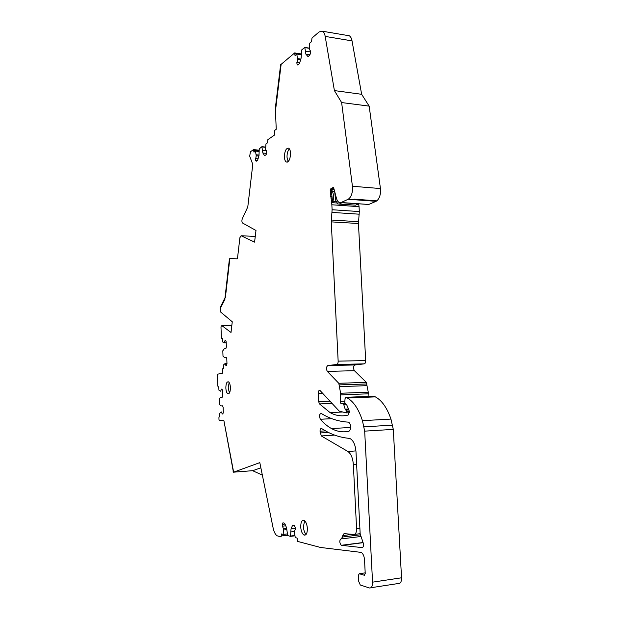 <?xml version="1.0" encoding="UTF-8"?>
<svg xmlns="http://www.w3.org/2000/svg" width="619" height="619" viewBox="0 0 619 619"><rect width="100%" height="100%" fill="white"/><g stroke="black" fill="none" stroke-linecap="round" stroke-linejoin="round"><path stroke-width="0.93" d="M225.347 297.979L229.726 259.539L225.347 297.979M220.333 308.394L225.076 299.008L220.333 308.394L220.364 311.798L220.333 308.394M260.87 467.817L252.714 470.68L233.433 472.189L223.908 420.696L219.296 420.479L218.987 419.55L218.917 417.639L219.234 416.688L219.846 416.68L219.722 413.275L221.432 411.983L222.252 413.995L222.832 413.987L223.312 412.525L223.126 407.24L222.538 405.824L220.867 405.909L219.412 404.393L219.327 398.543L220.565 397.328L222.236 397.212L222.716 395.734L222.531 390.473L221.95 389.088L221.378 389.142L220.704 391.231L218.917 390.156L218.801 386.767L218.112 386.813L217.811 385.923L217.439 375.083L217.749 374.1L222.283 373.481L222.5 369.613L222.825 368.607L223.444 368.514L223.32 365.102L225.061 363.57L225.896 365.489L226.484 365.396L226.98 363.864L226.786 358.563L226.19 357.217L224.488 357.519L223.002 356.188L222.809 350.787L224.179 348.915L225.881 348.567L226.368 347.019L226.175 341.734L225.587 340.419L225.007 340.551L224.318 342.748L222.492 341.905L222.376 338.516L221.656 338.639L221.37 337.796L220.983 326.925L221.3 325.888L222.059 325.749L231.011 332.465L232.264 321.779L220.364 311.798L220.132 307.643L225.007 297.731L229.378 259.322L229.765 258.564L237.154 258.835M223.908 420.696L233.456 471.206L233.123 471.546L233.456 471.206L223.908 420.696M233.556 472.196L259.81 462.633L273.126 528.007C274.016 532.061 275.362 534.661 277.157 535.806L281.08 536.944L281.428 533.949L283.146 534.406L283.541 528.874L282.411 526.204L282.334 524.355L282.984 522.823L284.624 523.21L286.566 527.783L287.68 535.59L290.535 536.348L291.038 528.874L292.679 525.113L294.389 525.516L295.232 527.45L295.317 529.353L294.342 531.566L295.255 537.594L297.089 538.073L297.685 541.424L320.518 547.459L361.279 552.411C363.113 553.688 364.196 556.179 364.529 559.886L365.233 573.519L364.305 575.252L359.237 573.728L365.195 572.861M342.539 412.006L330.097 412.618C335.9 415.79 341.897 416.61 348.095 415.078L349.364 412.161L348.907 409.809L346.64 404.702L345.41 404.184L344.768 402.257L345.077 398.497L345.982 397.313L347.437 398.04C353.658 401.607 358.656 409.144 362.432 420.657L364.676 431.141L372.561 582.162C372.561 586.309 371.508 588.243 369.396 587.965L360.281 584.994L358.618 581.156L358.331 575.446L359.237 573.728M330.097 412.618L319.528 403.936L318.638 401.607L318.251 393.421C318.305 391.169 318.862 390.163 319.938 390.396L339.189 411.086L346.145 412.881L346.787 411.271L349.286 411.148M359.314 211.566L332.101 209.74L331.854 204.773L359.051 206.676L359.314 211.566L358.447 223.505L331.266 221.873L338.152 361.14C338.152 363.059 337.695 364.165 336.775 364.467L327.776 365.574C326.221 366.912 326.066 368.847 327.312 371.392L338.786 383.293L340.62 393.258L340.179 401.398L340.93 403.689L343.073 403.681L343.669 404.339L345.178 409.167L346.787 411.271M331.266 221.873L332.101 209.74M331.854 204.773L330.237 190.482L330.902 188.602L333.084 187.518L333.912 188.663L336.574 198.776L337.51 200.982L338.957 202.444L341.123 202.498L348.195 199.264C351.399 196.997 352.807 192.664 352.428 186.257L341.618 102.553L334.399 90.591L325.184 36.405L352.025 40.877C351.522 38.216 350.586 36.513 349.232 35.763L347.638 35.492M229.765 258.564L237.123 258.843L237.526 258.069L239.893 237.696L241.093 235.738L254.579 242.137L255.987 230.492L242.571 223.026C241.781 222.043 241.696 220.604 242.308 218.693L247.786 206.924L252.622 165.745L252.436 163.486L249.705 156.205L250.409 151.771L253.457 149.651L253.983 152.127L255.477 151.106L256.227 155.779L255.485 160.166L256.181 161.265L257.605 160.329L258.997 155.617L259.237 148.877L261.868 146.711L262.874 153.025L264.607 155.702L266.1 154.719L266.696 152.731L266.627 151.044L265.597 149.473L265.953 143.91L267.54 142.819L267.857 139.662L274.728 134.896L274.542 130.47L276.244 129.27L275.331 108.186L275.78 108.263L275.331 108.186L280.678 64.306L281.134 64.345L275.78 108.263L281.134 64.345L294.667 52.925L295.031 55.563L296.811 54.062L297.546 59.439L296.872 64.005L297.716 65.026L299.449 63.602L301.144 58.047L301.67 49.961L304.803 47.415L305.879 54.132L308.007 56.615L309.833 55.122L310.568 52.762L310.483 50.967L309.469 49.543L309.686 43.191L311.589 41.589L311.984 38.007L319.141 31.917L322.507 31.244C323.807 31.987 324.696 33.712 325.184 36.405M230.407 387.579C230.33 391.974 229.463 394.032 227.8 393.746C226.678 392.933 226.028 391.022 225.85 388.012C225.92 383.633 226.794 381.583 228.457 381.853C229.572 382.658 230.222 384.561 230.407 387.579M320.348 419.264C319.025 415.983 319.311 414.049 321.207 413.453L324.062 415.094C331.707 419.295 339.808 421.64 348.358 422.143L348.915 422.305C351.337 425.655 351.375 428.627 349.031 431.226C343.019 432.549 337.177 431.667 331.513 428.572C327.559 426.398 323.838 423.295 320.348 419.264L331.823 418.661M342.748 535.551L344.025 533.64L353.844 534.452C355.693 534.274 356.606 532.286 356.583 528.487L353.341 464.451C352.807 458.014 350.988 453.688 347.901 451.491L321.3 435.938L320.023 431.195C320.124 429.168 320.665 428.294 321.64 428.557L326.228 431.288C333.417 435.227 340.992 437.571 348.961 438.329L350.439 438.794C353.511 440.836 355.352 445.03 355.964 451.367L360.173 533.864L363.098 542.615C363.833 545.501 363.5 547.173 362.092 547.622L341.255 545.293C339.39 542.577 339.32 540.441 341.061 538.886L342.586 537.006L342.748 535.551L352.644 534.352M284.423 157.009C284.655 150.99 286.071 148.042 288.655 148.181C289.746 148.877 290.373 150.541 290.543 153.179C290.288 159.238 288.88 162.186 286.303 162.016C285.212 161.311 284.578 159.64 284.423 157.009M300.718 526.931C300.772 522.003 301.925 519.836 304.184 520.447C305.979 521.74 307.047 524.425 307.372 528.502C307.31 533.462 306.157 535.628 303.906 535.002C302.095 533.686 301.035 531.001 300.718 526.931M262.355 475.129L252.622 470.688M376.863 200.842L354.238 199.163L353.449 199.651L376.05 201.322L376.863 200.842C379.687 198.165 380.886 194.072 380.445 188.555L369.164 106.128L361.651 94.305L352.025 40.877M376.05 201.322L368.7 204.479L340.907 202.583M359.051 206.676L358.649 203.86M358.447 223.505L365.682 360.591C365.682 362.471 365.202 363.57 364.251 363.864L354.873 364.962C353.256 366.286 353.101 368.197 354.401 370.696L366.347 382.387L368.266 392.191L368.065 397.181M370.951 587.725L398.265 583.524C400.454 583.771 401.545 581.86 401.545 577.79L393.289 429.385L390.953 419.078C387.03 407.774 381.83 400.377 375.354 396.88L373.845 396.168L345.982 397.313M255.477 151.106L259.021 151.446M256.189 154.773L258.974 155.036M256.227 155.779L258.874 156.034M255.423 158.526L258.061 158.774M255.485 160.166L257.558 160.36M262.758 150.324L266.387 150.68M262.874 153.025L266.503 153.373M296.787 62.264L299.728 62.697M297.546 59.439L300.579 59.896M283.146 534.406L287.247 533.926M222.252 413.995L222.832 413.972M225.061 363.57L226.964 363.531M325.478 430.87L320.023 431.195M223.962 342.833L226.214 342.81M224.318 342.748L226.214 342.733M225.007 340.551L225.641 340.543M224.488 357.519L226.314 357.488M221.378 389.142L221.966 389.119M220.867 405.909L222.546 405.832M283.587 530.011L286.651 529.663M283.541 528.874L286.597 528.525M282.411 526.204L285.738 525.825M282.334 524.355L284.988 524.061M291.17 531.922L294.342 531.559M291.038 528.874L295.278 528.394M329.811 401.127L318.638 401.607M339.413 386.627L367.005 385.668M341.618 102.553L369.164 106.128M361.651 94.305L334.399 90.591M305.879 54.132L309.949 54.758M305.74 51.184L310.521 51.926M296.872 64.005L298.644 64.268M297.507 58.612L300.819 59.115M296.811 54.062L301.043 54.712M334.763 192.401L335.583 200.053L337.858 204.022L339.39 204.007L341.881 202.707L358.177 203.875L355.631 205.16L339.39 204.007M339.15 204.115L355.631 205.16M331.598 202.568L332.689 202.707L333.014 201.26L336.179 201.484M332.682 202.645L331.312 190.567L331.498 189.337L332.465 191.495C333.587 194.273 333.765 197.523 333.014 201.26M332.689 202.707L336.875 203.009M333.966 189.53L331.498 189.337M241.093 235.738L255.268 236.443M253.914 150.371L259.067 150.874M262.007 146.726L265.667 147.09L261.976 146.703M262.092 146.927L265.652 147.283M336.775 364.467L364.251 363.864M338.152 361.14L365.682 360.591M327.776 365.574L354.873 364.962M339.328 384.894L366.912 383.966M338.786 383.293L366.347 382.387M340.705 394.899L368.351 393.8M340.62 393.258L368.266 392.191M343.669 404.339L346.168 404.23M343.073 403.681L341.201 403.758M346.331 412.873L349.34 412.718M346.802 411.589L349.325 411.465M347.437 398.04L375.354 396.88M390.953 419.078L362.432 420.657M372.561 582.162L401.545 577.79M290.613 536.34L294.938 535.83M290.752 536.008L294.884 535.52M281.506 535.938L287.479 535.234M219.234 416.688L219.846 416.664M218.19 386.829L218.801 386.813M221.757 338.655L222.376 338.655M222.059 325.749L231.8 325.756L222.028 325.733M221.997 325.718L231.8 325.726M229.44 392.98L228.171 387.935L229.154 382.534M363.113 542.677L341.595 545.409M334.639 435.103L321.3 435.938M328.472 432.449L320.108 432.96M288.191 161.598L287.015 157.257C286.984 153.473 287.773 150.672 289.382 148.854M306.157 534.375C304.579 532.82 303.666 530.235 303.411 526.63L304.633 520.765M360.165 533.686L354.47 534.375M359.879 528.1L356.583 528.487M356.614 464.188L353.341 464.451M355.925 450.911L347.901 451.491M360.815 536.511L341.626 538.87M360.289 534.847L342.586 537.006M364.305 575.252L364.73 575.19M393.289 429.385L364.676 431.141M392.678 425.145L364.088 426.831M331.877 403.387L319.528 403.936M318.251 393.421L322.631 393.258M345.178 409.167L348.551 409.004M340.179 401.398L344.853 401.197M327.312 371.392L354.401 370.696M358.494 221.695L331.312 220.024M359.244 214.197L332.039 212.41M357.155 204.394L358.78 204.51M330.708 197.979L331.792 198.057M330.531 196.463L331.606 196.54M330.237 190.482L331.312 190.567M330.902 188.602L333.92 188.841M333.084 187.518L333.494 187.549M341.123 202.498L368.7 204.479M353.449 199.651L348.195 199.264M380.445 188.555L352.428 186.257M304.919 47.617L309.446 48.336M304.865 47.477L309.454 48.205M294.938 53.644L301.058 54.588M332.465 191.495L334.554 191.658M253.651 149.636L259.129 150.169M343.259 403.727L344.976 403.65M346.261 410.049L348.954 409.917M347.391 398.009L375.307 396.849M227.8 393.746L228.79 393.707M350.811 427.443L331.513 428.572M363.067 542.53L341.255 545.293M286.303 162.016L287.371 162.116M303.906 535.002L305.794 534.777M345.696 409.948L348.899 409.793M340.93 403.689L344.922 403.511M322.507 31.244L349.232 35.763M304.803 47.415L309.454 48.15M294.667 52.925L301.12 53.923"/></g></svg>
